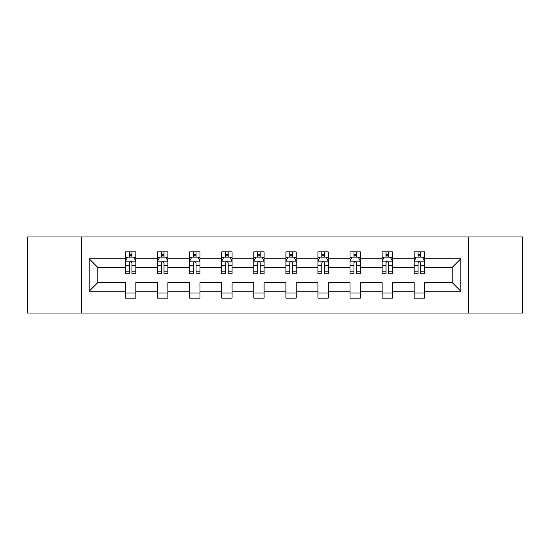 <?xml version="1.0" encoding="UTF-8"?>
<svg xmlns="http://www.w3.org/2000/svg" width="550" height="550" viewBox="0 0 550 550"><rect width="100%" height="100%" fill="white"/><g stroke="black" fill="none" stroke-linecap="round" stroke-linejoin="round"><path stroke-width="0.82" d="M468.744 236.968L27.5 236.968L27.5 313.032L522.5 313.032L522.5 236.968L468.744 236.968L468.744 313.032M424.449 291.239L424.449 282.604L452.196 282.604L460.831 291.239L424.449 291.239L424.449 298.127L414.171 298.127L414.171 291.239L392.377 291.239L392.377 298.127L382.099 298.127L382.099 291.239L360.312 291.239L360.312 298.127L350.034 298.127L350.034 291.239L328.24 291.239L328.24 298.127L317.962 298.127L317.962 291.239L296.175 291.239L296.175 298.127L285.897 298.127L285.897 291.239L264.103 291.239L264.103 298.127L253.825 298.127L253.825 291.239L232.038 291.239L232.038 298.127L221.76 298.127L221.76 291.239L199.966 291.239L199.966 298.127L189.688 298.127L189.688 291.239L167.901 291.239L167.901 298.127L157.623 298.127L157.623 291.239L135.829 291.239L135.829 298.127L125.551 298.127L125.551 291.239L89.169 291.239L89.169 258.761L125.551 258.761L125.551 251.873L135.829 251.873L135.829 258.761L157.623 258.761L157.623 251.873L167.901 251.873L167.901 258.761L189.688 258.761L189.688 251.873L199.966 251.873L199.966 258.761L221.76 258.761L221.76 251.873L232.038 251.873L232.038 258.761L253.825 258.761L253.825 251.873L264.103 251.873L264.103 258.761L285.897 258.761L285.897 251.873L296.175 251.873L296.175 258.761L317.962 258.761L317.962 251.873L328.24 251.873L328.24 258.761L350.034 258.761L350.034 251.873L360.312 251.873L360.312 258.761L382.099 258.761L382.099 251.873L392.377 251.873L392.377 258.761L414.171 258.761L414.171 251.873L424.449 251.873L424.449 258.761L460.831 258.761L460.831 291.239M81.256 313.032L81.256 236.968M414.171 258.761L414.171 267.396L392.377 267.396L392.377 258.761M392.377 291.239L392.377 282.604L414.171 282.604L414.171 291.239M382.099 258.761L382.099 267.396L360.312 267.396L360.312 258.761M360.312 291.239L360.312 282.604L382.099 282.604L382.099 291.239M350.034 258.761L350.034 267.396L328.24 267.396L328.24 258.761M328.24 291.239L328.24 282.604L350.034 282.604L350.034 291.239M317.962 258.761L317.962 267.396L296.175 267.396L296.175 258.761M296.175 291.239L296.175 282.604L317.962 282.604L317.962 291.239M285.897 258.761L285.897 267.396L264.103 267.396L264.103 258.761M264.103 291.239L264.103 282.604L285.897 282.604L285.897 291.239M253.825 258.761L253.825 267.396L232.038 267.396L232.038 258.761M232.038 291.239L232.038 282.604L253.825 282.604L253.825 291.239M221.76 258.761L221.76 267.396L199.966 267.396L199.966 258.761M199.966 291.239L199.966 282.604L221.76 282.604L221.76 291.239M189.688 258.761L189.688 267.396L167.901 267.396L167.901 258.761M167.901 291.239L167.901 282.604L189.688 282.604L189.688 291.239M157.623 258.761L157.623 267.396L135.829 267.396L135.829 258.761M135.829 291.239L135.829 282.604L157.623 282.604L157.623 291.239M125.551 258.761L125.551 267.396L97.804 267.396L97.804 282.604L125.551 282.604L125.551 291.239M89.169 258.761L97.804 267.396M452.196 282.604L452.196 267.396L424.449 267.396L424.449 258.761M418.076 257.015L420.537 257.015M386.004 257.015L388.472 257.015M353.939 257.015L356.407 257.015M321.867 257.015L324.335 257.015M289.802 257.015L292.27 257.015M257.73 257.015L260.198 257.015M225.665 257.015L228.133 257.015M193.593 257.015L196.061 257.015M161.528 257.015L163.996 257.015M129.463 257.015L131.924 257.015M125.551 292.985L135.829 292.985M157.623 292.985L167.901 292.985M189.688 292.985L199.966 292.985M221.76 292.985L232.038 292.985M253.825 292.985L264.103 292.985M285.897 292.985L296.175 292.985M317.962 292.985L328.24 292.985M350.034 292.985L360.312 292.985M382.099 292.985L392.377 292.985M414.171 292.985L424.449 292.985M97.804 282.604L89.169 291.239M460.831 258.761L452.196 267.396M131.924 254.547L129.463 254.547M127.49 257.366L125.551 257.366L125.551 251.873L129.463 251.873L129.463 257.118M125.551 271.191L125.551 273.769L129.463 273.769L129.463 271.191L125.551 271.191L125.551 267.396M135.829 267.396L135.829 273.769L131.924 273.769L131.924 262.769C131.106 261.188 130.281 261.188 129.463 262.769L129.463 271.191M133.897 257.366L135.829 257.366L135.829 251.873L131.924 251.873L131.924 257.118M135.829 261.229L133.774 257.118L127.607 257.118L125.551 261.229M163.996 254.547L161.528 254.547M159.555 257.366L157.623 257.366L157.623 251.873L161.528 251.873L161.528 257.118M157.623 271.191L157.623 273.769L161.528 273.769L161.528 271.191L157.623 271.191L157.623 267.396M167.901 267.396L167.901 273.769L163.996 273.769L163.996 262.769C163.171 261.188 162.353 261.188 161.528 262.769L161.528 271.191M165.969 257.366L167.901 257.366L167.901 251.873L163.996 251.873L163.996 257.118M167.901 261.229L165.846 257.118L159.679 257.118L157.623 261.229M196.061 254.547L193.593 254.547M191.62 257.366L189.688 257.366L189.688 251.873L193.593 251.873L193.593 257.118M189.688 271.191L189.688 273.769L193.593 273.769L193.593 271.191L189.688 271.191L189.688 267.396M199.966 267.396L199.966 273.769L196.061 273.769L196.061 262.769C195.243 261.188 194.418 261.188 193.593 262.769L193.593 271.191M198.034 257.366L199.966 257.366L199.966 251.873L196.061 251.873L196.061 257.118M199.966 261.229L197.911 257.118L191.744 257.118L189.688 261.229M228.133 254.547L225.665 254.547M223.692 257.366L221.76 257.366L221.76 251.873L225.665 251.873L225.665 257.118M221.76 271.191L221.76 273.769L225.665 273.769L225.665 271.191L221.76 271.191L221.76 267.396M232.038 267.396L232.038 273.769L228.133 273.769L228.133 262.769C227.308 261.188 226.49 261.188 225.665 262.769L225.665 271.191M230.106 257.366L232.038 257.366L232.038 251.873L228.133 251.873L228.133 257.118M232.038 261.229L229.982 257.118L223.816 257.118L221.76 261.229M260.198 254.547L257.73 254.547M255.757 257.366L253.825 257.366L253.825 251.873L257.73 251.873L257.73 257.118M253.825 271.191L253.825 273.769L257.73 273.769L257.73 271.191L253.825 271.191L253.825 267.396M264.103 267.396L264.103 273.769L260.198 273.769L260.198 262.769C259.38 261.188 258.555 261.188 257.73 262.769L257.73 271.191M262.171 257.366L264.103 257.366L264.103 251.873L260.198 251.873L260.198 257.118M264.103 261.229L262.048 257.118L255.881 257.118L253.825 261.229M292.27 254.547L289.802 254.547M287.829 257.366L285.897 257.366L285.897 251.873L289.802 251.873L289.802 257.118M285.897 271.191L285.897 273.769L289.802 273.769L289.802 271.191L285.897 271.191L285.897 267.396M296.175 267.396L296.175 273.769L292.27 273.769L292.27 262.769C291.445 261.188 290.627 261.188 289.802 262.769L289.802 271.191M294.243 257.366L296.175 257.366L296.175 251.873L292.27 251.873L292.27 257.118M296.175 261.229L294.119 257.118L287.952 257.118L285.897 261.229M324.335 254.547L321.867 254.547M319.894 257.366L317.962 257.366L317.962 251.873L321.867 251.873L321.867 257.118M317.962 271.191L317.962 273.769L321.867 273.769L321.867 271.191L317.962 271.191L317.962 267.396M328.24 267.396L328.24 273.769L324.335 273.769L324.335 262.769C323.517 261.188 322.692 261.188 321.867 262.769L321.867 271.191M326.308 257.366L328.24 257.366L328.24 251.873L324.335 251.873L324.335 257.118M328.24 261.229L326.184 257.118L320.018 257.118L317.962 261.229M356.407 254.547L353.939 254.547M351.966 257.366L350.034 257.366L350.034 251.873L353.939 251.873L353.939 257.118M350.034 271.191L350.034 273.769L353.939 273.769L353.939 271.191L350.034 271.191L350.034 267.396M360.312 267.396L360.312 273.769L356.407 273.769L356.407 262.769C355.582 261.188 354.757 261.188 353.939 262.769L353.939 271.191M358.38 257.366L360.312 257.366L360.312 251.873L356.407 251.873L356.407 257.118M360.312 261.229L358.256 257.118L352.089 257.118L350.034 261.229M388.472 254.547L386.004 254.547M384.031 257.366L382.099 257.366L382.099 251.873L386.004 251.873L386.004 257.118M382.099 271.191L382.099 273.769L386.004 273.769L386.004 271.191L382.099 271.191L382.099 267.396M392.377 267.396L392.377 273.769L388.472 273.769L388.472 262.769C387.654 261.188 386.829 261.188 386.004 262.769L386.004 271.191M390.445 257.366L392.377 257.366L392.377 251.873L388.472 251.873L388.472 257.118M392.377 261.229L390.321 257.118L384.154 257.118L382.099 261.229M420.537 254.547L418.076 254.547M416.103 257.366L414.171 257.366L414.171 251.873L418.076 251.873L418.076 257.118M414.171 271.191L414.171 273.769L418.076 273.769L418.076 271.191L414.171 271.191L414.171 267.396M424.449 267.396L424.449 273.769L420.537 273.769L420.537 262.769C419.719 261.188 418.894 261.188 418.076 262.769L418.076 271.191M422.51 257.366L424.449 257.366L424.449 251.873L420.537 251.873L420.537 257.118M424.449 261.229L422.393 257.118L416.226 257.118L414.171 261.229M135.781 261.126L125.606 261.126M135.829 271.191L131.924 271.191M129.463 265.678L125.551 265.678M135.829 265.678L131.924 265.678M131.924 255.853L129.463 255.853M167.846 261.126L157.671 261.126M167.901 271.191L163.996 271.191M161.528 265.678L157.623 265.678M167.901 265.678L163.996 265.678M163.996 255.853L161.528 255.853M199.918 261.126L189.743 261.126M199.966 271.191L196.061 271.191M193.593 265.678L189.688 265.678M199.966 265.678L196.061 265.678M196.061 255.853L193.593 255.853M231.983 261.126L221.808 261.126M232.038 271.191L228.133 271.191M225.665 265.678L221.76 265.678M232.038 265.678L228.133 265.678M228.133 255.853L225.665 255.853M264.055 261.126L253.88 261.126M264.103 271.191L260.198 271.191M257.73 265.678L253.825 265.678M264.103 265.678L260.198 265.678M260.198 255.853L257.73 255.853M296.12 261.126L285.945 261.126M296.175 271.191L292.27 271.191M289.802 265.678L285.897 265.678M296.175 265.678L292.27 265.678M292.27 255.853L289.802 255.853M328.192 261.126L318.017 261.126M328.24 271.191L324.335 271.191M321.867 265.678L317.962 265.678M328.24 265.678L324.335 265.678M324.335 255.853L321.867 255.853M360.257 261.126L350.082 261.126M360.312 271.191L356.407 271.191M353.939 265.678L350.034 265.678M360.312 265.678L356.407 265.678M356.407 255.853L353.939 255.853M392.329 261.126L382.154 261.126M392.377 271.191L388.472 271.191M386.004 265.678L382.099 265.678M392.377 265.678L388.472 265.678M388.472 255.853L386.004 255.853M424.394 261.126L414.219 261.126M424.449 271.191L420.537 271.191M418.076 265.678L414.171 265.678M424.449 265.678L420.537 265.678M420.537 255.853L418.076 255.853"/></g></svg>
